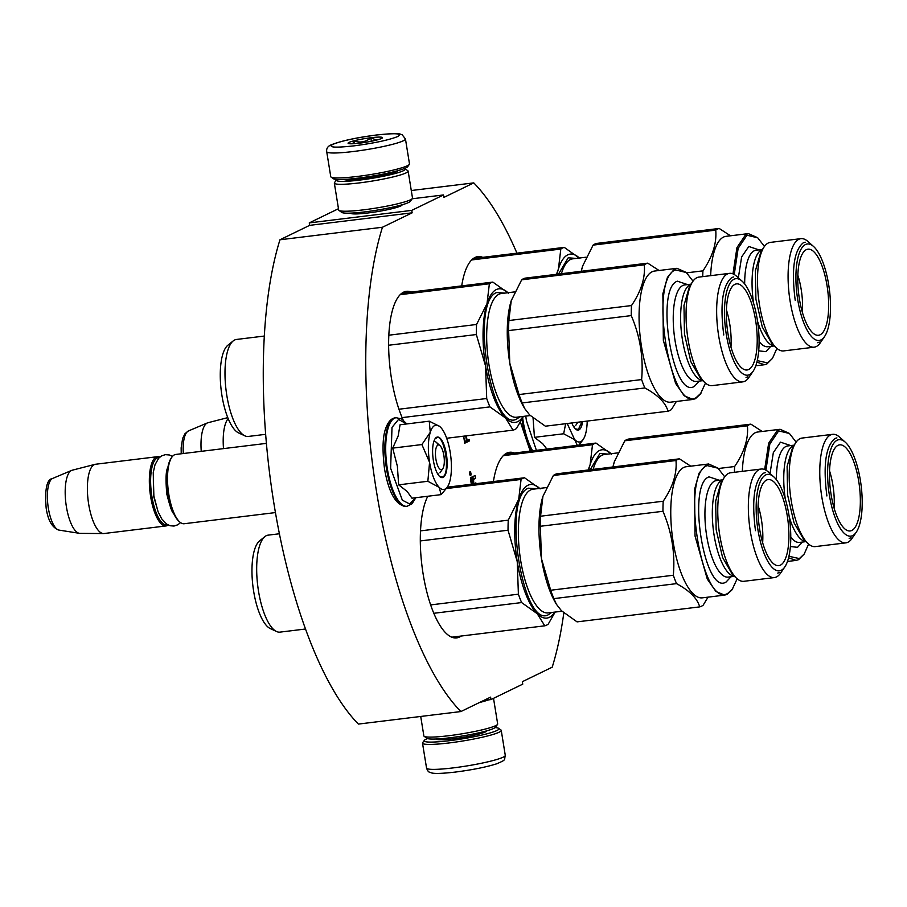 <?xml version="1.0" encoding="UTF-8"?>
<svg xmlns="http://www.w3.org/2000/svg" width="907" height="907" viewBox="0 0 907 907"><rect width="100%" height="100%" fill="white"/><g stroke="black" fill="none" stroke-linecap="round" stroke-linejoin="round"><path stroke-width="1.36" d="M402.175 204.778A26.122 2.823 170.8 0 1 402.062 205.073A26.122 2.823 170.8 0 1 368.061 212.964A26.122 2.823 170.8 0 1 350.805 213.383A26.122 2.823 170.8 0 1 350.601 213.122M338.47 208.712L309.264 222.895L309.661 225.344L279.957 239.777A285.388 96.199 83 0 0 358.39 724.081L460.881 711.553L490.585 697.132L490.982 699.569L522.738 684.15L522.341 681.701L552.204 667.189A285.388 96.199 83 0 0 563.814 612.939M516.945 253.166A285.388 96.199 83 0 0 473.76 182.885L443.897 197.397L443.5 194.948L411.755 210.379L412.152 212.828L382.448 227.249A285.388 96.199 83 0 0 460.881 711.553M411.279 190.527L473.76 182.885M483.726 700.465L490.982 699.569M279.957 239.777L382.448 227.249M309.661 225.344L412.152 212.828M309.264 222.895L411.755 210.379M412.163 198.78L443.5 194.948M514.462 453.024A76.018 25.623 83 0 0 509.587 452.287A76.018 25.623 83 0 0 506.73 453.149A76.018 25.623 83 0 0 493.408 481.572M427.798 496.242A76.018 25.623 83 0 0 424.714 582.713A76.018 25.623 83 0 0 456.595 637.916A76.018 25.623 83 0 0 459.452 637.054A76.018 25.623 83 0 0 461.141 636.034M482.762 257.339A76.018 25.623 83 0 0 477.898 256.613A76.018 25.623 83 0 0 475.03 257.475A76.018 25.623 83 0 0 461.708 285.886M411.325 292.043A76.018 25.623 83 0 0 406.461 291.317A76.018 25.623 83 0 0 403.592 292.167A76.018 25.623 83 0 0 388.627 343.277A76.018 25.623 83 0 0 403.127 419.975M470.608 475.585A1.973 0.669 83 0 0 470.937 473.465A1.973 0.669 83 0 0 470.053 471.697A1.973 0.669 83 0 0 469.985 471.719A1.973 0.669 83 0 0 469.656 473.851A1.973 0.669 83 0 0 470.54 475.608A1.973 0.669 83 0 0 470.608 475.585M476.356 483.646L475.824 482.875L473.783 483.862L473.545 479.361L475.529 478.397L475.064 475.506L473.193 476.413A1.848 0.624 83 0 0 472.898 478.511A1.848 0.624 83 0 0 472.082 476.969A1.848 0.624 83 0 0 472.014 476.991L470.744 477.604L470.518 479.213L471.334 484.259M463.647 436.176L464.69 443.228L469.463 440.904L469.214 439.419L467.094 440.451L466.334 435.848M472.898 478.511L470.563 478.794A1.848 0.624 83 0 0 470.472 478.352M475.529 478.397L473.205 478.681L472.91 476.889M470.994 479.996L473.205 478.681M466.368 435.972L465.722 436.052M467.094 440.451L466.447 440.53M469.463 440.904L468.534 441.017L468.341 439.85M464.645 442.911L468.534 441.017M469.611 472.706L470.608 472.581L469.599 473.25M470.608 472.581L470.416 473.919M470.824 473.873L469.849 474.712M469.996 474.69L469.758 473.227M472.332 484.145L471.776 480.699L472.638 479.803L473.318 484.021M472.638 479.803L470.654 480.041M465.688 435.927L466.481 440.745L464.418 441.55M464.962 441.482L463.692 436.823M464.191 436.755L464.18 436.108M470.143 473.397L470.087 474.225L470.143 473.397M439.963 445.598A12.46 4.206 -97 0 0 435.916 459.259A12.46 4.206 83 0 0 442.786 468.704A12.46 4.206 83 0 0 443.852 455.405A12.46 4.206 -97 0 0 439.963 445.598L436.267 442.299M179.711 521.944L178.781 521.117A33.899 11.428 83 0 1 168.214 494.451A33.899 11.428 -97 0 1 171.106 458.284L171.808 457.264A34.897 11.768 -97 0 0 168.827 494.496A34.897 11.768 83 0 0 179.711 521.944A34.897 11.768 83 0 0 184.166 523.736L275.411 512.58M171.808 457.264A34.897 11.768 -97 0 1 175.709 454.452L266.386 443.376M159.36 457.536A33.899 11.428 -97 0 0 151.9 496.446A33.899 11.428 83 0 0 167.568 524.677M159.893 457.06A34.897 11.768 -97 0 0 157.535 456.675A34.897 11.768 -97 0 0 150.653 496.707A34.897 11.768 83 0 0 166.004 525.947A34.897 11.768 83 0 0 168.192 525.006M58.989 530.096C52.243 527.772 47.969 520.437 46.166 508.101C44.647 489.088 46.813 479.191 52.674 478.42A26.144 8.809 -97 0 0 48.354 508.203A26.144 8.809 -97 0 0 58.989 530.096L79.34 533.305A31.836 10.737 83 0 1 66.381 506.65A31.836 10.737 -97 0 1 71.653 470.404A31.836 10.737 -97 0 1 72.186 470.223L95.065 464.339A34.897 11.768 -97 0 0 88.693 504.281A34.897 11.768 83 0 0 103.523 533.554A34.897 11.768 83 0 0 104.044 533.52L166.004 525.947M95.065 464.339A34.897 11.768 -97 0 1 95.575 464.248L157.535 456.675M79.34 533.305A31.836 10.737 83 0 0 79.907 533.361L103.523 533.554M223.507 448.614A34.897 11.768 -97 0 1 228.179 418.637M201.252 451.335A31.836 10.737 -97 0 1 207.454 422.9A31.836 10.737 -97 0 1 207.986 422.719L227.77 417.639M446.697 487.966L441.153 494.621L439.192 487.376A32.403 10.918 83 0 0 447.434 486.889A32.403 10.918 83 0 0 449.43 482.603L449.577 482.116A32.403 10.918 -97 0 0 450.269 452.706L450.144 451.935A32.403 10.918 -97 0 0 440.723 427.424L440.439 427.152A32.403 10.918 83 0 0 440.099 426.823A32.403 10.918 83 0 0 434.736 425.53A32.403 10.918 83 0 0 430.269 432.299L429.26 421.188L439.498 426.335M433.818 441.528A16.451 5.544 -97 0 1 434.158 441.46A16.451 5.544 -97 0 1 438.24 444.986M438.773 473.93A16.451 5.544 -97 0 1 438.149 474.112A16.451 5.544 -97 0 1 437.798 474.123M415.723 497.728L409.681 503.975L402.345 500.188L390.634 468.284L392.005 427.401L398.513 419.453L406.71 423.943M436.63 437.276A20.442 6.893 -97 0 1 446.391 454.169A20.442 6.893 -97 0 1 443.138 477.388A20.442 6.893 -97 0 1 439.748 476.572A20.442 6.893 -97 0 1 433.047 458.171A20.442 6.893 -97 0 1 435.122 438.682A20.442 6.893 -97 0 1 436.63 437.276M429.26 421.188L400.055 424.759L398.162 435.984L392.697 448.126L397.379 466.277L398.649 484.848L407.141 491.447L411.948 498.181L441.153 494.621M429.567 462.343C427.753 450.269 427.979 440.258 430.269 432.299L421.902 444.555L429.567 462.343C431.641 474.293 434.85 482.637 439.192 487.376L427.855 481.277L429.567 462.343M398.649 484.848L427.855 481.277M392.697 448.126L421.902 444.555M434.941 438.965L437.004 437.593M436.244 437.82C444.249 432.628 450.972 474.18 442.582 476.957L439.521 476.356M574.573 426.426A16.451 5.544 -97 0 1 573.95 426.607A16.451 5.544 -97 0 1 573.609 426.619M536.388 450.337L526.434 420.78L525.765 416.098M582.6 421.642A20.442 6.893 -97 0 1 578.938 429.884A20.442 6.893 -97 0 1 575.548 429.068A20.442 6.893 -97 0 1 571.818 422.957M533.067 418.048L534.45 437.344L542.669 443.659L546.887 449.056M577.283 445.348L567.215 423.524M534.45 437.344L563.655 433.773L574.993 439.872A32.403 10.918 83 0 0 583.235 439.385A32.403 10.918 83 0 0 585.23 435.099L585.378 434.612A32.403 10.918 -97 0 0 587.203 421.075M563.655 433.773L565.662 423.716M582.509 440.462L578.813 445.156M581.92 421.721L578.394 429.453L575.321 428.852M495.086 727.607A37.89 4.104 170.8 0 1 498.669 728.355A37.89 4.104 170.8 0 1 449.498 740.679A37.89 4.104 170.8 0 1 424.306 740.395A37.89 4.104 170.8 0 1 426.154 739.137A37.89 4.104 170.8 0 1 427.469 738.559M498.669 728.355L500.936 729.965A39.885 4.32 170.8 0 1 501.242 730.396A39.885 4.32 170.8 0 1 449.18 742.935A39.885 4.32 170.8 0 1 422.503 743.15A39.885 4.32 170.8 0 1 422.673 742.64L424.306 740.395M326.713 151.707L330.76 176.661A39.885 4.32 -9.2 0 0 331.066 177.08L333.334 178.702A37.89 4.104 -9.2 0 0 358.378 178.101A37.89 4.104 -9.2 0 0 407.685 166.65L409.329 164.405A39.885 4.32 -9.2 0 0 409.488 163.906L405.452 138.952L402.107 134.712C399.67 134.315 401.824 132.331 376.586 134.984C356.7 137.558 341.769 140.766 331.792 144.598C327.937 145.982 326.248 148.351 326.713 151.707A39.885 4.32 -9.2 0 0 353.379 151.503A39.885 4.32 -9.2 0 0 405.452 138.952M331.066 177.08A39.885 4.32 -9.2 0 0 357.426 176.446A39.885 4.32 -9.2 0 0 409.329 164.405M354.183 145.834C374.648 143.102 389.216 139.973 397.901 136.458C402.719 133.408 395.554 132.944 376.405 135.041C355.941 137.785 341.361 140.902 332.688 144.417C327.858 147.467 335.034 147.932 354.183 145.834M359.739 143.136A17.448 1.893 -9.2 0 0 382.448 137.864A17.448 1.893 -9.2 0 0 370.85 137.739A17.448 1.893 -9.2 0 0 348.209 143.419A17.448 1.893 -9.2 0 0 359.739 143.136M381.745 138.374L382.04 137.569L380.112 139.043M376.768 140.029L370.816 137.943C365.736 141.98 360.158 143 354.093 140.982L352.698 143.76M370.816 137.943L371.36 141.254M354.093 140.982L354.524 143.657M336.916 179.439A34.897 3.775 -9.2 0 0 336.531 179.824A34.897 3.775 -9.2 0 0 359.728 180.085A34.897 3.775 -9.2 0 0 405.01 168.736A34.897 3.775 -9.2 0 0 404.522 168.487M336.531 179.824L334.479 182.636A37.391 4.047 -9.2 0 0 334.332 183.101A37.391 4.047 -9.2 0 0 359.331 182.908A37.391 4.047 -9.2 0 0 408.139 171.151A37.391 4.047 -9.2 0 0 407.855 170.754L405.01 168.736M343.764 179.416A27.663 2.993 -9.2 0 0 362.029 178.962A27.663 2.993 -9.2 0 0 398.026 170.629M334.332 183.101L338.685 210.016A37.391 4.047 -9.2 0 0 338.98 210.413L341.814 212.431A34.897 3.775 -9.2 0 0 364.875 211.875A34.897 3.775 -9.2 0 0 410.293 201.343L412.345 198.531A37.391 4.047 -9.2 0 0 412.504 198.055L408.139 171.151M338.98 210.413A37.391 4.047 -9.2 0 0 363.684 209.823A37.391 4.047 -9.2 0 0 412.345 198.531M420.712 716.462L423.864 735.894A37.391 4.047 -9.2 0 0 424.147 736.303L426.982 738.321A34.897 3.775 -9.2 0 0 450.053 737.765A34.897 3.775 -9.2 0 0 495.471 727.221L497.524 724.41A37.391 4.047 -9.2 0 0 497.671 723.945L493.521 698.345M424.147 736.303A37.391 4.047 -9.2 0 0 448.863 735.702A37.391 4.047 -9.2 0 0 497.524 724.41M479.497 702.517A37.391 4.047 -9.2 0 0 488.612 699.864M555.163 612.055L548.225 624.141A74.771 25.203 -97 0 1 546.536 625.172A74.771 25.203 -97 0 1 544.778 625.819L537.227 613.699A67.299 22.686 83 0 0 549.381 617.338A67.299 22.686 83 0 0 554.744 612.112M539.631 488.408A67.299 22.686 83 0 0 518.702 499.303A67.299 22.686 -97 0 0 517.251 561.705L518.396 594.187A74.771 25.203 -97 0 0 521.616 602.565L537.227 613.699A67.299 22.686 -97 0 1 517.251 561.705L508.033 530.221A74.771 25.203 -97 0 1 508.271 520.164L420.531 530.878M508.033 530.221L420.315 540.935M508.271 520.164L518.702 499.303L521.072 479.44A74.771 25.203 -97 0 1 524.518 477.762L447.219 487.206M521.072 479.44L446.278 488.578M524.518 477.762L540.13 488.896M544.778 625.819L451.72 637.19M521.616 602.565L433.795 613.291M551.558 612.497L548.905 614.402C523.112 631.147 501.412 497.115 528.464 488.193L536.445 488.794M518.396 594.187L430.632 604.912M305.455 629.016L280.002 632.122A48.853 16.473 -97 0 1 276.488 631.487L270.252 628.562A45.112 15.204 -97 0 1 252.928 586.217A45.112 15.204 -97 0 1 259.549 540.935L264.901 536.593A48.853 16.473 -97 0 1 266.307 535.686A48.853 16.473 83 0 1 268.155 535.141L279.356 533.769M276.488 631.487A48.853 16.473 -97 0 1 257.724 585.627A48.853 16.473 -97 0 1 264.901 536.593M708.038 597.146L703.152 605.207A74.771 25.203 83 0 1 701.451 606.239A74.771 25.203 -97 0 1 699.694 606.885L577.067 621.873L561.456 610.74L556.342 604.187L553.905 598.62A74.771 25.203 -97 0 1 550.685 590.242L541.479 558.746L540.334 526.275A74.771 25.203 -97 0 1 540.561 516.219L542.93 496.344L553.361 475.495A74.771 25.203 -97 0 1 555.05 474.463A74.771 25.203 -97 0 1 556.819 473.817L679.445 458.84A74.771 25.203 83 0 0 677.688 459.475A74.771 25.203 -97 0 0 675.987 460.518L553.361 475.495M761.177 469.032L730.577 472.774A54.669 18.423 83 0 0 728.525 473.386A54.669 18.423 -97 0 0 724.478 477.173A54.669 18.423 -97 0 0 718.922 529.269A54.669 18.423 -97 0 0 736.858 578.507A54.669 18.423 -97 0 0 743.842 581.308L774.442 577.566A54.669 18.423 -97 0 1 749.93 528.656A54.669 18.423 -97 0 1 759.114 469.656A54.669 18.423 83 0 1 761.177 469.032A54.669 18.423 83 0 1 768.161 471.833L773.796 476.855A48.604 16.383 83 0 0 765.746 474.917A48.604 16.383 -97 0 0 757.991 530.13A48.604 16.383 -97 0 0 781.199 570.31A48.604 16.383 83 0 0 784.804 566.943A48.604 16.383 83 0 0 789.736 520.618A48.604 16.383 83 0 0 773.796 476.855M774.442 577.566A54.669 18.423 -97 0 0 776.494 576.943A54.669 18.423 83 0 0 780.542 573.167L784.804 566.943M762.651 542.794A37.89 12.766 83 0 0 758.116 505.618M780.371 565.163A43.366 14.614 -97 0 1 777.616 565.662A43.366 14.614 -97 0 1 759.068 525.221A43.366 14.614 -97 0 1 766.585 480.052A43.366 14.614 -97 0 1 767.129 479.814A43.366 14.614 -97 0 1 787.412 516.729A43.366 14.614 -97 0 1 780.371 565.163M679.445 458.84L690.76 466.175M699.694 606.885C697.358 598.473 689.637 590.729 676.543 583.632A74.771 25.203 -97 0 1 673.323 575.253C675.25 553.281 671.792 531.956 662.96 511.287A74.771 25.203 -97 0 1 663.198 501.231L540.561 516.219M663.198 501.231C672.835 487.002 677.098 473.431 675.987 460.518M676.543 583.632L553.905 598.62M673.323 575.253L550.685 590.242M662.96 511.287L540.334 526.275M556.342 604.187L555.345 602.452A67.299 22.686 -97 0 1 541.479 558.746A67.299 22.686 -97 0 1 542.533 497.637A67.299 22.686 -97 0 1 542.93 496.344M724.648 595.117L702.29 597.849A66.052 22.267 -97 0 1 672.677 538.758A66.052 22.267 -97 0 1 683.776 467.468A66.052 22.267 83 0 1 686.27 466.72L708.628 463.987L706.145 464.735L699.116 473.091L694.569 489.429L695.034 536.026L707.29 579.085L715.918 591.477L724.648 595.117L727.142 594.368L732.028 589.799L737.164 578.779M717.845 468.057L708.628 463.987M724.704 476.833L717.993 468.193L707.233 465.597C679.865 474.633 701.825 610.218 727.913 593.28L732.731 588.779M779.635 572.51L777.73 573.088M755.474 530.674C751.54 500.029 754.227 480.869 763.547 473.159L765.451 472.592M523.464 416.381L516.537 428.455A74.771 25.203 -97 0 1 514.836 429.487A74.771 25.203 -97 0 1 513.079 430.133L505.539 418.014A67.299 22.686 83 0 0 517.682 421.664A67.299 22.686 83 0 0 523.056 416.426M507.931 292.723A67.299 22.686 83 0 0 487.014 303.63A67.299 22.686 -97 0 0 485.562 366.031L486.708 398.513A74.771 25.203 -97 0 0 489.927 406.88L505.539 418.014A67.299 22.686 -97 0 1 485.562 366.031L476.345 334.536A74.771 25.203 -97 0 1 476.572 324.479L388.831 335.205M476.345 334.536L388.627 345.25M476.572 324.479L487.014 303.63L489.372 283.766A74.771 25.203 -97 0 1 492.83 282.088L401.914 293.199M489.372 283.766L400.225 294.662M492.83 282.088L508.442 293.222M513.079 430.133L446.675 438.251M489.927 406.88L402.107 417.617M519.858 416.823L517.205 418.728C491.424 435.462 469.713 301.441 496.764 292.507L504.745 293.12M486.708 398.513L398.933 409.227M265.638 434.328L248.303 436.448A48.853 16.473 -97 0 1 244.799 435.813L238.552 432.888A45.112 15.204 -97 0 1 221.229 390.532A45.112 15.204 -97 0 1 227.85 345.261L233.201 340.919A48.853 16.473 -97 0 1 234.618 340.012A48.853 16.473 83 0 1 236.455 339.456L264.322 336.055M244.799 435.813A48.853 16.473 -97 0 1 226.036 389.953A48.853 16.473 -97 0 1 233.201 340.919M676.35 401.461L671.452 409.533A74.771 25.203 83 0 1 669.763 410.565A74.771 25.203 -97 0 1 668.006 411.211L545.379 426.188L529.756 415.055L524.654 408.501L522.217 402.935A74.771 25.203 -97 0 1 518.997 394.556L509.779 363.072L508.634 330.59A74.771 25.203 -97 0 1 508.872 320.534L511.231 300.671L521.672 279.821A74.771 25.203 -97 0 1 523.362 278.789A74.771 25.203 -97 0 1 525.119 278.143L647.745 263.155A74.771 25.203 83 0 0 645.988 263.801A74.771 25.203 -97 0 0 644.299 264.833L521.672 279.821M729.477 273.358L698.889 277.1A54.669 18.423 83 0 0 696.825 277.712A54.669 18.423 -97 0 0 692.778 281.499A54.669 18.423 -97 0 0 687.223 333.595A54.669 18.423 -97 0 0 705.158 382.822A54.669 18.423 -97 0 0 712.154 385.622L742.742 381.881A54.669 18.423 -97 0 1 718.231 332.982A54.669 18.423 -97 0 1 727.425 273.971A54.669 18.423 83 0 1 729.477 273.358A54.669 18.423 83 0 1 736.473 276.159L742.096 281.17A48.604 16.383 83 0 0 734.058 279.231A48.604 16.383 -97 0 0 726.303 334.445A48.604 16.383 -97 0 0 749.511 374.625A48.604 16.383 83 0 0 753.105 371.269A48.604 16.383 83 0 0 758.048 324.944A48.604 16.383 83 0 0 742.096 281.17M742.742 381.881A54.669 18.423 -97 0 0 744.806 381.269A54.669 18.423 83 0 0 748.853 377.493L753.105 371.269M730.963 347.12A37.89 12.766 83 0 0 726.416 309.933M748.672 369.489A43.366 14.614 -97 0 1 745.917 369.988A43.366 14.614 -97 0 1 727.369 329.547A43.366 14.614 -97 0 1 734.885 284.367A43.366 14.614 -97 0 1 735.43 284.14A43.366 14.614 -97 0 1 755.724 321.055A43.366 14.614 -97 0 1 748.672 369.489M647.745 263.155L659.06 270.49M668.006 411.211C665.67 402.799 657.949 395.044 644.843 387.958A74.771 25.203 -97 0 1 641.623 379.58C643.551 357.596 640.104 336.27 631.261 315.602A74.771 25.203 -97 0 1 631.499 305.557L508.872 320.534M631.499 305.557C641.147 291.317 645.41 277.746 644.299 264.833M644.843 387.958L522.217 402.935M641.623 379.58L518.997 394.556M631.261 315.602L508.634 330.59M524.654 408.501L523.645 406.767A67.299 22.686 -97 0 1 509.779 363.072A67.299 22.686 -97 0 1 510.845 301.963A67.299 22.686 -97 0 1 511.231 300.671M692.959 399.443L670.59 402.175A66.052 22.267 -97 0 1 640.977 343.073A66.052 22.267 -97 0 1 652.088 271.783A66.052 22.267 83 0 1 654.571 271.046L676.939 268.313L674.445 269.05L667.416 277.417L662.87 293.755L663.346 340.34L675.602 383.4L684.229 395.792L692.959 399.431L695.442 398.695L700.34 394.126L705.476 383.094M686.146 272.383L676.939 268.313M693.016 281.159L686.304 272.519L675.534 269.923C648.176 278.948 670.137 414.533 696.213 397.595L701.043 393.105M747.946 376.836L746.03 377.403M723.775 334.989C719.841 304.355 722.539 285.183 731.847 277.485L733.752 276.918M611.069 453.704A67.299 22.686 83 0 0 590.14 464.611L592.498 444.736A74.771 25.203 -97 0 1 595.956 443.058L505.04 454.169M592.498 444.736L503.351 455.631M595.956 443.058L611.567 454.192M588.155 469.985L590.14 464.611A67.299 22.686 -97 0 0 588.722 469.917M590.219 469.735L599.901 453.489L607.871 454.09M626.488 439.759A74.771 25.203 -97 0 1 628.245 439.113L750.883 424.136A74.771 25.203 83 0 0 749.125 424.782A74.771 25.203 -97 0 0 747.425 425.814L624.798 440.791A74.771 25.203 -97 0 1 626.488 439.759M832.615 434.328L802.015 438.07A54.669 18.423 83 0 0 799.963 438.682A54.669 18.423 -97 0 0 795.904 442.469A54.669 18.423 -97 0 0 790.36 494.564A54.669 18.423 -97 0 0 808.296 543.803A54.669 18.423 -97 0 0 815.28 546.604L845.868 542.862A54.669 18.423 -97 0 1 821.357 493.952A54.669 18.423 -97 0 1 830.551 434.952A54.669 18.423 83 0 1 832.615 434.328A54.669 18.423 83 0 1 839.599 437.129L845.233 442.151A48.604 16.383 83 0 0 837.184 440.212A48.604 16.383 -97 0 0 829.429 495.426A48.604 16.383 -97 0 0 852.637 535.606A48.604 16.383 83 0 0 856.231 532.239A48.604 16.383 83 0 0 861.174 485.914A48.604 16.383 83 0 0 845.233 442.151M845.868 542.862A54.669 18.423 -97 0 0 847.932 542.25A54.669 18.423 83 0 0 851.979 538.463L856.231 532.239M834.089 508.09A37.89 12.766 83 0 0 829.554 470.914M851.798 530.459A43.366 14.614 -97 0 1 849.054 530.969A43.366 14.614 -97 0 1 830.506 490.517A43.366 14.614 -97 0 1 838.011 445.348A43.366 14.614 -97 0 1 838.556 445.11A43.366 14.614 -97 0 1 858.85 482.025A43.366 14.614 -97 0 1 851.798 530.459M614.368 461.64A67.299 22.686 -97 0 0 613.971 462.933L613.982 462.91A67.299 22.686 -97 0 0 612.951 466.958L614.368 461.64L624.798 440.791M750.883 424.136L762.197 431.471M734.421 472.309A74.771 25.203 -97 0 1 734.625 466.527L718.355 468.522M734.625 466.527C744.273 452.298 748.536 438.727 747.425 425.814M742.334 471.334A66.052 22.267 -97 0 1 755.214 432.764A66.052 22.267 83 0 1 757.696 432.015L780.065 429.283L777.571 430.031L768.648 443.24L764.658 469.554M788.568 557.805L796.085 560.413L798.568 559.664L804.169 554.075L808.602 544.075M789.283 433.353L780.065 429.283M796.142 442.128L789.43 433.489L778.671 430.893L769.839 444.022L765.927 470.189M788.931 556.286L799.35 558.576L804.169 554.075M851.072 537.806L849.167 538.384M826.901 495.97C822.978 465.325 825.665 446.165 834.984 438.455L836.889 437.888M579.369 258.019A67.299 22.686 83 0 0 558.44 268.925L560.809 249.062A74.771 25.203 -97 0 1 564.267 247.384L473.341 258.495M560.809 249.062L471.663 259.958M564.267 247.384L579.879 258.518M556.467 274.311L558.44 268.925A67.299 22.686 -97 0 0 557.023 274.243M558.531 274.061L568.201 257.803L576.183 258.416M594.799 244.085A74.771 25.203 -97 0 1 596.557 243.439L719.183 228.451A74.771 25.203 83 0 0 717.426 229.097A74.771 25.203 -97 0 0 715.736 230.129L593.099 245.117A74.771 25.203 -97 0 1 594.799 244.085M800.915 238.654L770.326 242.396A54.669 18.423 83 0 0 768.263 243.008A54.669 18.423 -97 0 0 764.216 246.795A54.669 18.423 -97 0 0 758.66 298.891A54.669 18.423 -97 0 0 776.596 348.118A54.669 18.423 -97 0 0 783.591 350.918L814.18 347.177A54.669 18.423 -97 0 1 789.668 298.278A54.669 18.423 -97 0 1 798.863 239.267A54.669 18.423 83 0 1 800.915 238.654A54.669 18.423 83 0 1 807.91 241.455L813.534 246.466A48.604 16.383 83 0 0 805.495 244.527A48.604 16.383 -97 0 0 797.741 299.741A48.604 16.383 -97 0 0 820.937 339.921A48.604 16.383 83 0 0 824.542 336.565A48.604 16.383 83 0 0 829.474 290.24A48.604 16.383 83 0 0 813.534 246.466M814.18 347.177A54.669 18.423 -97 0 0 816.243 346.565A54.669 18.423 83 0 0 820.291 342.789L824.542 336.565M802.4 312.416A37.89 12.766 83 0 0 797.854 275.24M820.109 334.785A43.366 14.614 -97 0 1 817.354 335.284A43.366 14.614 -97 0 1 798.806 294.843A43.366 14.614 -97 0 1 806.323 249.663A43.366 14.614 -97 0 1 806.867 249.436A43.366 14.614 -97 0 1 827.161 286.351A43.366 14.614 -97 0 1 820.109 334.785M582.668 265.966A67.299 22.686 -97 0 0 582.283 267.259A67.299 22.686 -97 0 0 581.251 271.284L582.668 265.966L593.099 245.117M719.183 228.451L730.498 235.786M702.732 276.624A74.771 25.203 -97 0 1 702.936 270.853L686.656 272.837M702.936 270.853C712.585 256.624 716.847 243.042 715.736 230.129M710.646 275.66A66.052 22.267 -97 0 1 723.525 237.078A66.052 22.267 83 0 1 726.008 236.342L748.366 233.609L745.883 234.346L736.96 247.566L732.969 273.88M756.88 362.131L764.397 364.727L766.88 363.99L772.469 358.401L776.902 348.39M757.583 237.679L748.366 233.609M764.454 246.455L757.742 237.815L746.971 235.219L738.151 248.348L734.239 274.504M757.243 360.612L767.651 362.902L772.469 358.401M819.372 342.132L817.468 342.699M795.212 300.285C791.278 269.651 793.976 250.479 803.285 242.781L805.189 242.214M473.545 479.361L471.209 479.644M470.234 472.762L469.599 472.842M471.776 480.699L470.778 480.812M471.844 480.188L470.699 480.325M167.478 469.973A22.936 7.732 83 0 0 166.4 472.876M170.697 508.09A22.936 7.732 83 0 0 172.455 510.652M153.294 472.184L153.487 495.675L158.147 511.922M183.327 453.523A26.144 8.809 -97 0 1 188.486 430.916L207.454 422.9M386.541 469.01A44.613 15.045 -97 0 1 395.339 417.821C391.597 418.274 388.604 421.256 386.348 426.766C382.663 435.111 382.062 449.203 384.545 469.032C388.831 493.125 396.03 505.584 406.166 506.401A44.613 15.045 -97 0 1 386.541 469.01M415.848 497.705L412.016 503.77L407.005 506.299A44.613 15.045 -97 0 1 387.38 468.908A44.613 15.045 -97 0 1 396.178 417.719L395.339 417.821M531.785 450.904A44.613 15.045 -97 0 1 522.341 421.506A44.613 15.045 -97 0 1 522.001 419.295M532.624 450.802A44.613 15.045 -97 0 1 523.18 421.404A44.613 15.045 -97 0 1 522.681 417.991M436.244 738.99A25.668 2.778 -9.2 0 0 453.387 738.786A25.668 2.778 -9.2 0 0 486.9 730.793M501.242 730.396L505.278 755.338A39.885 4.32 170.8 0 1 453.217 767.889A39.885 4.32 170.8 0 1 426.551 768.093L422.503 743.15M389.33 172.795A23.684 2.562 170.8 0 1 363.219 177.851A23.684 2.562 170.8 0 1 352.698 178.736M561.955 611.227L548.1 612.917A62.311 21.008 -97 0 1 520.164 557.17A62.311 21.008 -97 0 1 530.64 489.916A62.311 21.008 -97 0 1 532.987 489.213L546.422 487.581M736.858 578.507L732.584 574.698L722.55 557.408L716.156 529.609L715.668 501.095L721.246 481.889L724.478 477.173M731.019 576.761L726.088 582.022C704.614 596.012 686.508 484.247 709.047 476.855L719.228 480.268M734.432 576.342L728.128 577.113A48.604 16.383 -97 0 1 706.338 533.633A48.604 16.383 -97 0 1 714.501 481.175A48.604 16.383 -97 0 1 716.337 480.619L722.641 479.86M734.296 576.228A48.604 16.383 -97 0 1 713.48 530.958A48.604 16.383 -97 0 1 721.893 480.268A48.604 16.383 -97 0 1 722.539 479.996M530.255 415.553L516.412 417.243A62.311 21.008 -97 0 1 488.476 361.496A62.311 21.008 -97 0 1 498.952 294.242A62.311 21.008 -97 0 1 501.299 293.539L514.722 291.895M705.158 382.822L700.884 379.013L690.851 361.723L684.468 333.935L683.969 305.421L689.547 286.227L692.778 281.499M699.32 381.087L694.399 386.348C672.915 400.338 654.82 288.562 677.359 281.17L687.54 284.594M702.732 380.668L696.429 381.439A48.604 16.383 -97 0 1 674.638 337.948A48.604 16.383 -97 0 1 682.812 285.49A48.604 16.383 -97 0 1 684.638 284.945L690.941 284.174M702.608 380.543A48.604 16.383 -97 0 1 681.781 335.273A48.604 16.383 -97 0 1 690.193 284.594A48.604 16.383 -97 0 1 690.851 284.322M593.133 469.384A62.311 21.008 -97 0 1 602.078 455.212A62.311 21.008 -97 0 1 604.425 454.509L617.86 452.876M808.296 543.803L804.021 539.994L793.988 522.704L787.593 494.905L787.106 466.391L792.684 447.196L795.904 442.469M770.032 473.499L773.331 452.627L780.485 442.151L790.666 445.564M802.457 542.057L797.525 547.329L790.382 546.524M776.369 479.656A48.604 16.383 -97 0 1 785.938 446.471A48.604 16.383 -97 0 1 787.775 445.927L794.078 445.156M805.87 541.638L799.555 542.409A48.604 16.383 -97 0 1 790.768 537.114M805.733 541.524A48.604 16.383 -97 0 1 789.237 516.933M785.292 498.941A48.604 16.383 -97 0 1 793.33 445.564A48.604 16.383 -97 0 1 793.976 445.292M561.444 273.699A62.311 21.008 -97 0 1 570.378 259.538A62.311 21.008 -97 0 1 572.725 258.835L586.16 257.191M776.596 348.118L772.322 344.309L762.288 327.019L755.905 299.231L755.406 270.717L760.984 251.522L764.216 246.795M738.343 277.825L741.631 256.942L748.797 246.466L758.966 249.89M770.757 346.383L765.825 351.644L758.694 350.839M744.67 283.982A48.604 16.383 -97 0 1 754.25 250.785A48.604 16.383 -97 0 1 756.075 250.241L762.379 249.47M774.17 345.964L767.866 346.735A48.604 16.383 -97 0 1 759.08 341.44M774.045 345.839A48.604 16.383 -97 0 1 757.549 321.259M753.592 303.255A48.604 16.383 -97 0 1 761.631 249.89A48.604 16.383 -97 0 1 762.288 249.618M442.786 468.704L439.986 472.796M52.674 478.42L71.653 470.404M577.895 422.22L575.798 425.292M181.219 453.783L181.151 447.82L182.647 438.364L185.028 433.637L188.486 430.916M407.005 506.299L406.166 506.401M406.835 423.932L401.631 418.955L396.178 417.719M447.434 486.889L446.561 488.159M530.221 451.096L520.448 422.129M583.235 439.385L582.373 440.655M505.278 755.338C504.031 760.565 506.491 759.533 496.764 763.785C486.209 767.107 472.422 769.862 455.405 772.061C430.043 774.963 431.369 772.379 429.533 772.152C428.558 772.106 427.56 770.757 426.551 768.093M401.075 205.798L400.962 205.118M351.961 213.757L351.859 213.066M394.454 172.421L394.33 171.604M347.71 179.994L347.574 179.178M173.997 513.317C172.727 514.337 170.312 507.852 166.763 493.862C165.437 477.955 165.97 469.01 168.339 467.014M172.455 456.402L169.394 454.985L165.357 454.645L161.525 455.915L158.736 458.16L155.006 464.758L153.226 472.638L153.861 495.948L158.056 511.695L161.707 518.872L166.718 524.155L170.142 525.754L174.008 526.049L177.84 524.779L180.55 522.625M787.469 561.467L796.085 560.413M755.769 365.782L764.397 364.739"/></g></svg>
